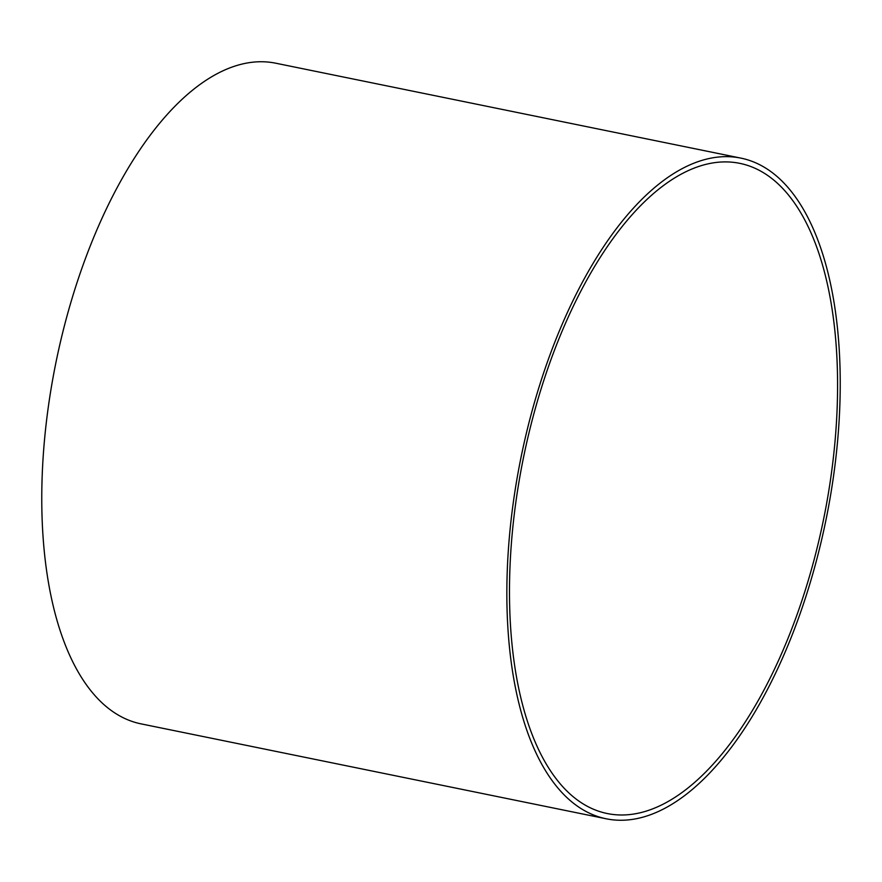 <?xml version="1.0" encoding="UTF-8"?>
<svg xmlns="http://www.w3.org/2000/svg" width="882" height="882" viewBox="0 0 882 882"><rect width="100%" height="100%" fill="white"/><g stroke="black" fill="none" stroke-linecap="round" stroke-linejoin="round"><path stroke-width="1.32" d="M777.031 182.894A331.775 153.192 -78.5 0 1 813.502 561.966A331.775 153.192 -78.5 0 1 607.213 813.524A331.775 153.192 -78.5 0 1 570.037 793.998A331.775 153.192 -78.5 0 1 533.566 414.926A331.775 153.192 -78.5 0 1 739.866 163.368A331.775 153.192 -78.5 0 1 777.031 182.894M778.707 177.966A337.122 155.673 101.5 0 0 740.935 158.132A337.122 155.673 101.5 0 0 531.317 413.746A337.122 155.673 101.5 0 0 568.372 798.927A337.122 155.673 101.5 0 0 606.143 818.772A337.122 155.673 101.5 0 0 815.762 563.157A337.122 155.673 101.5 0 0 778.707 177.966M740.935 158.132L275.857 63.228A337.122 155.673 101.5 0 0 66.238 318.843A337.122 155.673 101.5 0 0 103.293 704.034A337.122 155.673 101.5 0 0 141.065 723.868L606.143 818.772"/></g></svg>
